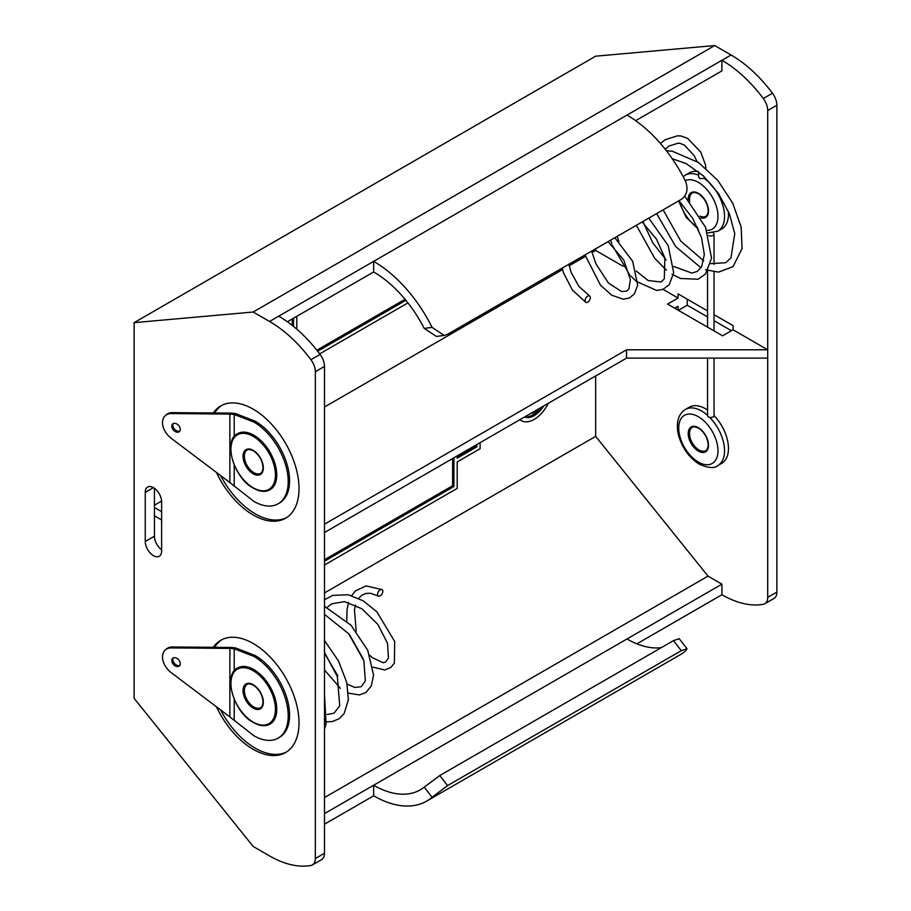 <?xml version="1.0" encoding="UTF-8"?>
<svg xmlns="http://www.w3.org/2000/svg" width="911" height="911" viewBox="0 0 911 911"><rect width="100%" height="100%" fill="white"/><g stroke="black" fill="none" stroke-linecap="round" stroke-linejoin="round"><path stroke-width="1.37" d="M216.419 472.422A64.806 37.419 -120 0 0 253.19 514.988A64.806 37.419 -120 0 0 285.587 518.2A64.806 37.419 -120 0 0 295.528 466.261A64.806 37.419 -120 0 0 253.19 409.153A64.806 37.419 -120 0 0 220.781 405.942A64.806 37.419 -120 0 0 213.311 412.968M221.817 405.384A64.806 37.419 -120 0 0 214.575 412.979M220.587 475.565A64.806 37.419 -120 0 0 255.217 513.815A64.806 37.419 -120 0 0 286.589 517.585M216.419 706.754A64.806 37.419 -120 0 0 253.19 749.332A64.806 37.419 -120 0 0 285.587 752.532A64.806 37.419 -120 0 0 295.528 700.605A64.806 37.419 -120 0 0 253.19 643.496A64.806 37.419 -120 0 0 220.781 640.285A64.806 37.419 -120 0 0 213.311 647.311M221.817 639.727A64.806 37.419 -120 0 0 214.575 647.322M220.587 709.908A64.806 37.419 -120 0 0 255.217 748.159A64.806 37.419 -120 0 0 286.589 751.928M519.976 419.641A25.462 14.701 120 0 0 521.399 420.677A25.462 14.701 120 0 0 534.119 419.413A25.462 14.701 120 0 0 548.274 403.3M519.794 419.743A25.462 14.701 120 0 0 520.09 419.914L521.399 420.677M540.713 407.672A20.828 12.025 -60 0 1 532.81 414.881A20.828 12.025 -60 0 1 524.918 416.782M524.474 417.044A20.828 12.025 120 0 0 534.119 415.632A20.828 12.025 120 0 0 543.776 405.907M161.623 501.813A11.57 6.684 -120 0 0 153.435 487.636A11.57 6.684 -120 0 0 147.65 487.055A11.57 6.684 -120 0 0 145.259 492.361L145.259 541.498A11.57 6.684 -120 0 0 150.304 553.136A11.57 6.684 -120 0 0 159.231 556.245A11.57 6.684 -120 0 0 161.623 550.939L161.623 501.813M707.551 316.948L687.224 305.219L687.224 299.172M731.419 330.727L714.03 320.695M432.099 327.402L444.204 335.43L436.38 336.421L424.196 328.393L432.099 327.402A106.188 61.31 -120 0 0 373.647 261.366L278.72 316.174A106.188 61.31 60 0 1 320.091 354.413A13.893 8.017 60 0 1 324.498 366.416L315.343 371.711A13.893 8.017 -120 0 0 310.924 359.697A106.188 61.31 60 0 0 269.554 321.469L253.19 312.017L714.725 45.55L731.089 55.002A106.188 61.31 60 0 1 772.46 93.241A13.893 8.017 60 0 1 776.878 105.243L776.878 592.07A13.893 8.017 60 0 1 773.997 598.425L764.83 603.72A13.893 8.017 -120 0 0 767.711 597.354L767.711 358.103L626.563 358.103L626.563 349.79L324.498 524.178M714.725 45.55L595.657 56.186L134.122 322.653L134.122 698.35L253.19 846.467L269.554 855.919A106.188 61.31 -120 0 0 310.924 865.45A13.893 8.017 -120 0 0 312.462 864.892A13.893 8.017 -120 0 0 315.343 858.538L324.498 853.243A13.893 8.017 60 0 1 321.629 859.597L312.462 864.892M595.657 248.794L595.657 250.457L592.013 252.563M585.42 256.378L569.181 265.75M562.52 269.599L324.498 407.012M161.6 501.061L154.426 505.206M595.657 375.947L595.657 436.358L708.018 576.128L721.922 584.156L626.996 638.964A93.229 53.829 -120 0 0 661.306 647.653M324.498 592.913L595.657 436.358M707.551 310.902L678.057 293.877L678.057 298.034L663.003 289.345M626.563 349.79L767.711 349.79L733.048 329.782L733.048 325.626L714.03 314.648M767.711 358.103L767.711 110.538A13.893 8.017 -120 0 0 763.304 98.525A106.188 61.31 -120 0 0 721.922 60.285L626.996 115.093A106.188 61.31 60 0 1 685.448 181.13C688.465 189.055 687.076 195.136 681.291 199.361L447.574 334.291L444.204 335.43M635.662 120.673L721.922 70.876L721.922 60.285L731.089 55.002M623.113 266.308L595.657 250.457M161.623 549.743A11.57 6.684 60 0 1 154.426 536.203L154.426 488.273M324.498 366.416L324.498 853.243M764.83 603.72A13.893 8.017 -120 0 1 763.304 604.278A106.188 61.31 60 0 1 721.922 594.735L721.922 584.156M674.789 308.237L678.057 306.347L678.057 310.127M721.922 594.735L636.914 643.815M432.099 797.284L424.196 787.161L439.751 775.557L447.574 785.589L432.099 797.284A106.188 61.31 60 0 1 426.735 801.076A106.188 61.31 60 0 1 373.647 795.815L324.498 824.193M426.735 801.076L680.096 654.804A106.188 61.31 -120 0 0 685.448 651.012L687.031 648.723L681.291 650.659L673.468 640.627L679.196 638.679L687.031 648.723M447.574 785.589L681.291 650.659M253.19 312.017L134.122 322.653M315.343 371.711L315.343 858.538M324.498 797.546L708.018 576.128M324.498 813.603L626.996 638.964M424.196 787.161A93.229 53.829 60 0 1 420.256 789.848A93.229 53.829 60 0 1 373.647 785.236L373.647 795.815M673.468 640.627L439.751 775.557M424.196 328.393A93.229 53.829 -120 0 0 373.647 271.956L373.647 261.366L626.996 115.093M287.386 321.754L373.647 271.956M733.048 329.782L722.582 335.829L667.592 304.08L678.057 298.034M154.426 507.473L161.623 511.64M324.498 532.502L626.563 358.103M161.623 519.953L154.426 515.797M532.491 412.421L532.491 413.173L531.83 412.797M535.759 410.531L535.759 411.282L532.491 413.173M452.619 458.529L452.619 485.745L324.498 559.718M453.929 457.777L453.929 486.497L452.619 485.745M453.929 486.497L324.498 561.222M457.197 456.639L475.531 446.06L475.531 445.297M457.197 455.887L457.197 458.153L476.84 446.811L475.531 446.06M480.12 442.655L480.12 448.702L457.197 461.934L457.197 488.387L324.498 565.002M476.84 446.811L476.84 444.545M316.846 350.2L405.053 299.275M317.666 351.236L405.896 300.3M296.815 329.167L296.815 316.311M292.226 318.952L292.226 325.386M293.536 318.201L293.536 326.434M319.681 353.855L407.957 302.885M678.388 310.321L687.224 305.219M709.623 417.329A32.409 18.71 60 0 1 717.834 465.567L721.763 463.3A32.409 18.71 -120 0 0 714.03 415.553M707.551 410.03A32.409 18.71 -120 0 0 705.558 408.777A32.409 18.71 -120 0 0 689.354 407.171L685.425 409.438A32.409 18.71 60 0 1 701.629 411.043A32.409 18.71 60 0 1 707.551 415.37M590.328 297.658A3.701 2.141 120 0 0 589.565 295.961A3.701 2.141 120 0 0 586.707 296.952A3.701 2.141 120 0 0 585.09 300.687A3.701 2.141 120 0 0 585.864 302.384A3.701 2.141 120 0 0 588.711 301.382A3.701 2.141 120 0 0 590.328 297.658M698.578 171.758L698.578 176.677L699.671 178.59L704.169 178.328A32.409 18.71 -120 0 1 723.254 206.888A32.409 18.71 -120 0 1 717.834 231.223L721.763 228.957A32.409 18.71 60 0 0 728.344 211.272M698.578 175.185A32.409 18.71 -120 0 0 685.425 175.106L689.354 172.828A32.409 18.71 60 0 1 698.43 171.632M707.551 358.103L707.551 415.587A3.245 1.868 0 0 0 708.507 416.908A3.245 1.868 0 0 0 712.038 417.306A3.245 1.868 0 0 0 714.03 415.587L714.03 358.103M708.576 235.516A3.245 1.868 0 0 0 712.083 235.869A3.245 1.868 0 0 0 714.03 234.161A3.245 1.868 0 0 0 713.199 232.909M377.575 594.359A3.701 2.141 120 0 0 378.35 596.056A3.701 2.141 120 0 0 381.197 595.054A3.701 2.141 120 0 0 382.814 591.33A3.701 2.141 120 0 0 382.051 589.633A3.701 2.141 120 0 0 379.192 590.624A3.701 2.141 120 0 0 377.575 594.359M234.207 671.065A32.409 18.71 60 0 1 237.646 667.968A32.409 18.71 60 0 1 253.839 669.574A32.409 18.71 60 0 1 275.008 698.133A32.409 18.71 60 0 1 270.043 724.097C265.465 726.659 259.908 726.135 253.383 722.537C233.421 712.265 222.888 674.242 237.646 667.968M180.276 663.732A5.09 3.473 48.9 0 1 179.387 665.952A5.09 3.473 48.9 0 1 174.65 665.52A5.09 3.473 48.9 0 1 171.78 660.486A5.09 3.473 48.9 0 1 172.68 658.277A5.09 3.473 48.9 0 1 177.417 658.71A5.09 3.473 48.9 0 1 180.276 663.732M173.295 657.89A5.09 3.473 -131.1 0 0 172.851 659.553A5.09 3.473 -131.1 0 0 175.322 664.267A5.09 3.473 -131.1 0 0 179.843 665.394M230.654 683.466L230.847 679.857M172.281 646.981A16.204 11.034 -131.1 0 0 166.44 648.974L165.369 649.907A16.204 11.034 48.9 0 1 171.211 647.915L230.437 648.393L231.508 647.459L172.281 646.981L171.211 647.915M229.879 648.393L229.879 716.923L171.211 672.637A16.204 11.034 48.9 0 1 165.369 649.907M229.879 716.923L253.839 735.724A48.602 28.059 -120 0 0 278.14 738.126A48.602 28.059 -120 0 0 285.599 699.181A48.602 28.059 -120 0 0 253.839 656.341L234.207 648.814L230.437 648.393M231.508 647.459L235.573 647.926L255.217 655.556A48.602 28.059 -120 0 1 286.965 698.384A48.602 28.059 -120 0 1 279.518 737.329L278.14 738.126M253.839 656.341L255.217 655.556M253.839 435.23A32.409 18.71 60 0 1 275.008 463.79A32.409 18.71 60 0 1 270.043 489.754C265.465 492.316 259.908 491.803 253.383 488.194C233.421 477.922 222.888 439.899 237.646 433.625A32.409 18.71 60 0 1 253.839 435.23M180.276 429.388A5.09 3.473 48.9 0 1 179.387 431.609A5.09 3.473 48.9 0 1 174.65 431.176A5.09 3.473 48.9 0 1 171.78 426.154A5.09 3.473 48.9 0 1 172.68 423.934A5.09 3.473 48.9 0 1 177.417 424.367A5.09 3.473 48.9 0 1 180.276 429.388M173.295 423.547A5.09 3.473 -131.1 0 0 172.851 425.209A5.09 3.473 -131.1 0 0 175.322 429.924A5.09 3.473 -131.1 0 0 179.843 431.051M172.281 412.637A16.204 11.034 -131.1 0 0 166.44 414.63L165.369 415.575A16.204 11.034 48.9 0 1 171.211 413.571L230.437 414.061L231.508 413.116L172.281 412.637L171.211 413.571M229.879 414.05L229.879 482.579L171.211 438.293A16.204 11.034 48.9 0 1 165.369 415.575M234.207 436.722A32.409 18.71 60 0 1 237.646 433.625M229.879 482.579L253.839 501.38A48.602 28.059 -120 0 0 278.14 503.783A48.602 28.059 -120 0 0 285.599 464.838A48.602 28.059 -120 0 0 253.839 422.009L234.207 414.471L230.437 414.061M231.508 413.116L235.573 413.583L255.217 421.212A48.602 28.059 -120 0 1 286.965 464.041A48.602 28.059 -120 0 1 279.518 502.986L278.14 503.783M230.654 449.123L230.847 445.513M253.839 422.009L255.217 421.212M763.304 98.525L772.46 93.241M310.924 359.697L320.091 354.413M269.554 321.469L278.72 316.174M776.878 105.243L767.711 110.538M767.711 597.354L776.878 592.07M145.259 541.498L154.426 536.203M145.259 492.361L153.435 487.636M698.361 462.071A27.774 16.034 -120 0 0 717.993 450.729A27.774 16.034 -120 0 0 698.361 416.714A27.774 16.034 -120 0 0 678.718 428.056A27.774 16.034 -120 0 0 698.361 462.071M698.361 427.68A14.348 8.29 60 0 1 708.507 445.251A14.348 8.29 60 0 1 698.361 451.116A14.348 8.29 60 0 1 688.204 433.534A14.348 8.29 60 0 1 698.361 427.68M699.01 449.977A13.426 7.755 -120 0 0 705.718 450.638C706.48 450.945 707.3 449.408 708.177 446.026C708.132 438.692 704.92 432.714 698.543 428.102C694.786 426.655 692.702 426.416 692.303 427.396A13.426 7.755 -120 0 0 690.242 438.145A13.426 7.755 -120 0 0 699.01 449.977M697.45 227.181A27.774 16.034 60 0 1 679.72 201.468M685.197 180.617A27.774 16.034 60 0 1 698.361 182.371A27.774 16.034 60 0 1 717.515 211.113A27.774 16.034 60 0 1 706.811 230.403M700.946 217.877A14.348 8.29 -120 0 0 708.416 209.359A14.348 8.29 -120 0 0 698.361 193.337A14.348 8.29 -120 0 0 688.226 199.851M689.729 201.604A13.426 7.755 60 0 1 692.303 193.052C692.713 192.073 694.797 192.312 698.543 193.758C704.92 198.37 708.132 204.349 708.177 211.694C707.3 215.064 706.48 216.602 705.718 216.306A13.426 7.755 60 0 1 699.944 216.123M253.19 722.116A31.475 18.174 60 0 1 230.927 683.557A31.475 18.174 60 0 1 253.19 670.712A31.475 18.174 60 0 1 275.441 709.259A31.475 18.174 60 0 1 253.19 722.116M253.19 684.696A14.348 8.29 -120 0 0 243.043 690.549A14.348 8.29 -120 0 0 253.19 708.132A14.348 8.29 -120 0 0 263.336 702.267A14.348 8.29 -120 0 0 253.19 684.696M253.839 706.993A13.426 7.755 60 0 1 245.07 695.161A13.426 7.755 60 0 1 247.132 684.412C247.541 683.432 249.625 683.66 253.383 685.118C259.749 689.729 262.96 695.708 263.006 703.041C262.129 706.424 261.309 707.961 260.557 707.653A13.426 7.755 60 0 1 253.839 706.993M234.207 648.814L234.207 670.986M234.207 699.329L234.207 720.567M253.19 487.772A31.475 18.174 -120 0 0 275.441 474.916A31.475 18.174 -120 0 0 253.19 436.369A31.475 18.174 -120 0 0 230.927 449.214A31.475 18.174 -120 0 0 253.19 487.772M253.19 450.353A14.348 8.29 60 0 1 263.336 467.924A14.348 8.29 60 0 1 253.19 473.788A14.348 8.29 60 0 1 243.043 456.206A14.348 8.29 60 0 1 253.19 450.353M253.839 472.65A13.426 7.755 -120 0 0 260.557 473.321C261.309 473.618 262.129 472.08 263.006 468.709C262.96 461.365 259.749 455.386 253.383 450.774C249.614 449.328 247.53 449.089 247.132 450.068A13.426 7.755 -120 0 0 245.07 460.818A13.426 7.755 -120 0 0 253.839 472.65M234.207 414.471L234.207 436.642M234.207 464.986L234.207 486.235M717.834 465.567C714.486 468.573 708.314 468.117 699.318 464.189C689.695 458.142 682.931 449.055 679.014 436.916C676.759 430.208 675.199 415.815 685.425 409.438M663.128 209.849L680.733 241.028L703.702 260.853M710.637 263.643L725.794 262.721L730.986 257.802L734.767 233.626L729.392 213.766L718.506 193.553L703.417 175.937L686.063 163.536L672.238 158.719M642.904 221.567L652.743 242.77L666.169 259.988M673.776 266.479L691.848 273.072L697.302 271.398L701.652 266.627L704.328 254.545L701.516 237.646L692.747 218.435L678.968 200.693M617.191 236.359L618.831 241.506M636.299 271.125L648.177 280.554L661.204 282.011L664.324 278.823L664.836 257.87L656.455 239.126L642.164 221.954M591.649 251.106L595.976 263.883L608.32 282.9L621.553 291.554L626.711 291.064L628.897 288.844L630.423 279.677L623.83 260.182L608.07 241.631M568.885 264.258L571.06 272.23L578.895 286.384L589.565 295.961M660.418 143.448L665.315 139.679L677.374 135.83L680.984 135.967L687.748 138.483L700.696 152.08L705.478 164.732L705.923 168.273M685.425 175.106L683.182 176.711M678.57 200.932L686.142 217.285L698.407 229.31M707.733 232.943L717.834 231.223M665.167 149.165L669.13 146.022L678.046 143.198L679.959 143.312L684.355 145.077L694.216 155.667L696.892 161.361M656.637 213.595L675.7 246.574L700.969 267.754M705.581 269.758L718.517 272.116L733.013 266.638L742.066 248.612L741.178 227.158L732.774 203.29L717.936 180.56L698.669 162.579L672.318 151.249L666.419 150.759M636.368 225.29L654.713 258.325L666.499 270.225M672.079 274.257L680.483 278.481L698.111 279.233L705.444 274.063L711.548 258.155L705.535 227.226L684.753 196.081M610.621 240.162L611.839 243.852M612.408 245.446L629.649 274.769M630.708 275.942L636.379 281.397L656.66 290.472L662.935 289.368L669.209 284.699L673.696 272.856L668.207 245.606L648.803 218.116M585.021 254.943L600.531 285.245L611.793 295.255L623.295 299.207L629.444 297.965L634.352 293.946L637.666 285.086L632.667 261.275L614.834 237.725M562.167 268.141L563.362 272.514L572.438 290.119L585.864 302.384M714.03 330.898L714.03 271.899M714.03 264.418L714.03 234.161M707.551 327.151L707.551 271.171M324.498 652.39L337.377 676.725L339.712 705.774L334.075 713.176L327.151 714.486M324.498 614.39L348.651 633.703L363.853 660.703L365.334 680.881L361.257 686.689L354.846 687.475L347.137 684.104M337.822 675.837L324.498 653.21M327.072 607.443L331.843 603.765L344.472 601.624L361.997 608.821L377.792 624.32L387.517 643.246L388.45 658.027L385.695 662.046L383.155 662.718L372.326 657.685L369.775 655.26M356.19 631.3L354.459 609.789L355.495 605.041M358.672 598.379L361.895 595.202L365.755 593.471L370.401 593.232L378.35 596.056M324.498 694.717L326.092 723.869L324.498 729.073M324.498 640.501L338.505 660.999L346.784 682.544L348.355 699.876L344.176 713.507L339.131 718.745L332.253 721.592L326.491 721.842M325.068 721.671L324.498 721.592M324.498 606.327L350.963 625.185L367.725 650.272L373.556 675.074L371.301 685.994L365.869 692.519L359.412 694.934L348.389 693.123M340.418 688.329L324.498 669.995M324.498 599.78L332.731 595.384L348.309 594.769L363.136 600.793L376.869 611.793L394.679 641.469L394.361 663.128L390.762 667.535L384.658 669.984L372.963 667.125M363.318 659.074L349.63 634.887M346.784 621.006L347.034 609.698L348.56 602.433M351.623 595.612L355.495 590.852L366.097 585.898L382.051 589.633"/></g></svg>

